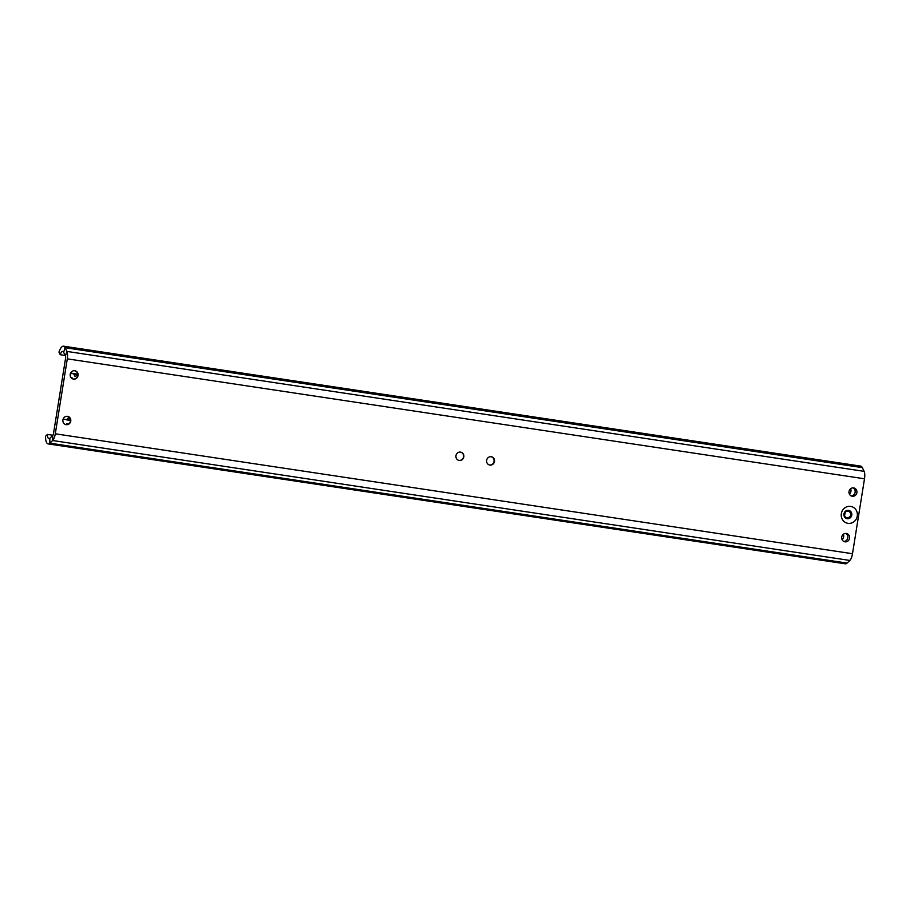 <?xml version="1.0" encoding="UTF-8"?>
<svg xmlns="http://www.w3.org/2000/svg" width="910" height="910" viewBox="0 0 910 910"><rect width="100%" height="100%" fill="white"/><g stroke="black" fill="none" stroke-linecap="round" stroke-linejoin="round"><path stroke-width="1.36" d="M857.277 516.072A8.577 8.053 103.2 0 0 850.657 506.404A8.577 8.053 103.2 0 0 841.329 513.672A8.577 8.053 103.2 0 0 847.949 523.33A8.577 8.053 103.2 0 0 857.277 516.072M851.783 515.117A4.22 3.97 103.2 0 0 848.825 510.419A4.22 3.97 103.2 0 0 843.934 513.945A4.22 3.97 103.2 0 0 846.891 518.643A4.22 3.97 103.2 0 0 851.783 515.117M846.732 518.598A4.22 3.97 103.2 0 0 848.666 510.385M853.011 487.874A4.22 3.97 -76.8 0 1 851.134 495.882M849.03 491.491A4.22 3.97 -76.8 0 1 853.921 487.976A4.22 3.97 -76.8 0 1 856.879 492.674A4.22 3.97 -76.8 0 1 851.987 496.2A4.22 3.97 -76.8 0 1 849.03 491.491M845.72 533.453A4.22 3.97 -76.8 0 1 843.832 541.45M841.727 537.071A4.22 3.97 -76.8 0 1 846.618 533.544A4.22 3.97 -76.8 0 1 849.576 538.242A4.22 3.97 -76.8 0 1 844.685 541.768A4.22 3.97 -76.8 0 1 841.727 537.071M460.653 452.134A4.22 3.97 -76.8 0 1 458.72 460.346M455.967 455.694A4.22 3.97 -76.8 0 1 460.858 452.179A4.22 3.97 -76.8 0 1 463.816 456.877A4.22 3.97 -76.8 0 1 458.924 460.403A4.22 3.97 -76.8 0 1 455.967 455.694M491.309 456.752A4.22 3.97 -76.8 0 1 489.387 464.953M486.634 460.312A4.22 3.97 -76.8 0 1 491.525 456.797A4.22 3.97 -76.8 0 1 494.483 461.495A4.22 3.97 -76.8 0 1 489.591 465.01A4.22 3.97 -76.8 0 1 486.634 460.312M67.602 416.336A4.22 3.97 -76.8 0 1 65.668 424.549M62.915 419.908A4.22 3.97 -76.8 0 1 67.806 416.382A4.22 3.97 -76.8 0 1 70.764 421.08A4.22 3.97 -76.8 0 1 65.873 424.606A4.22 3.97 -76.8 0 1 62.915 419.908M74.893 370.768A4.22 3.97 -76.8 0 1 72.971 378.981M70.218 374.328A4.22 3.97 -76.8 0 1 75.109 370.814A4.22 3.97 -76.8 0 1 78.067 375.512A4.22 3.97 -76.8 0 1 73.175 379.038A4.22 3.97 -76.8 0 1 70.218 374.328M65.543 358.438A2.639 0.899 -81.4 0 0 65.406 355.958L63.632 352.25A6.597 2.241 -81.4 0 0 62.733 351.408A6.597 2.241 -81.4 0 0 60.208 354.707L58.968 352.136A11.875 4.038 -81.4 0 1 63.518 346.187A11.875 4.038 -81.4 0 1 65.122 347.7L66.908 351.419A7.917 2.696 -81.4 0 1 67.294 358.858L55.294 433.797A7.917 2.696 -81.4 0 1 52.632 440.52L49.834 443.159A11.875 4.038 -81.4 0 1 48.105 443.887A11.875 4.038 -81.4 0 1 45.5 436.254L47.445 434.423A6.597 2.241 -81.4 0 0 48.89 438.665A6.597 2.241 -81.4 0 0 49.845 438.256L52.655 435.628A2.639 0.899 -81.4 0 0 53.531 433.387L65.543 358.438M52.939 435.253L47.445 434.423M48.105 443.887L845.31 563.813A11.875 4.038 -81.4 0 0 847.039 563.085L849.849 560.446A7.917 2.696 -81.4 0 0 852.499 553.724L864.5 478.785A7.917 2.696 -81.4 0 0 864.113 471.346L862.327 467.626A11.875 4.038 -81.4 0 0 860.723 466.113L63.518 346.187M65.167 355.457L60.208 354.707M849.371 494.028A4.288 4.027 103.2 0 0 850.611 488.75M844.469 515.037A3.299 3.094 103.2 0 0 845.06 512.569M850.611 514.923A3.299 3.094 -76.8 0 1 846.789 517.665A3.299 3.094 -76.8 0 1 844.48 514.002A3.299 3.094 -76.8 0 1 848.302 511.249A3.299 3.094 -76.8 0 1 850.611 514.923M842.068 539.596A4.288 4.027 103.2 0 0 843.308 534.318M66.737 424.583A4.482 1.524 98.6 0 1 66.692 424.197L65.884 424.583M71.344 378.003A4.482 1.524 98.6 0 1 71.89 377.821A4.482 1.524 98.6 0 1 72.675 378.878M77.407 376.308L77.236 374.579L76.656 374.738A4.482 1.524 98.6 0 1 75.166 376.353A4.482 1.524 98.6 0 1 74.21 374.158L71.082 373.134L70.218 375.762M63.438 418.407L63.723 419.191L66.919 419.658A4.482 1.524 98.6 0 1 68.409 418.031A4.482 1.524 98.6 0 1 69.365 420.238L70.388 419.92M65.406 355.958L66.908 351.419L864.113 471.346M52.655 435.628L52.632 440.52L849.849 560.446M49.845 438.256L49.834 443.159L847.039 563.085M63.632 352.25L65.122 347.7L862.327 467.626M864.5 478.785L67.294 358.858M852.499 553.724L55.294 433.797M68.193 424.105L66.567 423.878M67.693 424.344L66.692 424.197M77.668 374.124L71.094 373.134L77.668 374.124M77.691 374.385L74.074 373.839M76.77 374.545L74.21 374.158M69.353 420.022L66.919 419.658M69.376 420.295L66.714 419.897L69.376 420.295"/></g></svg>

